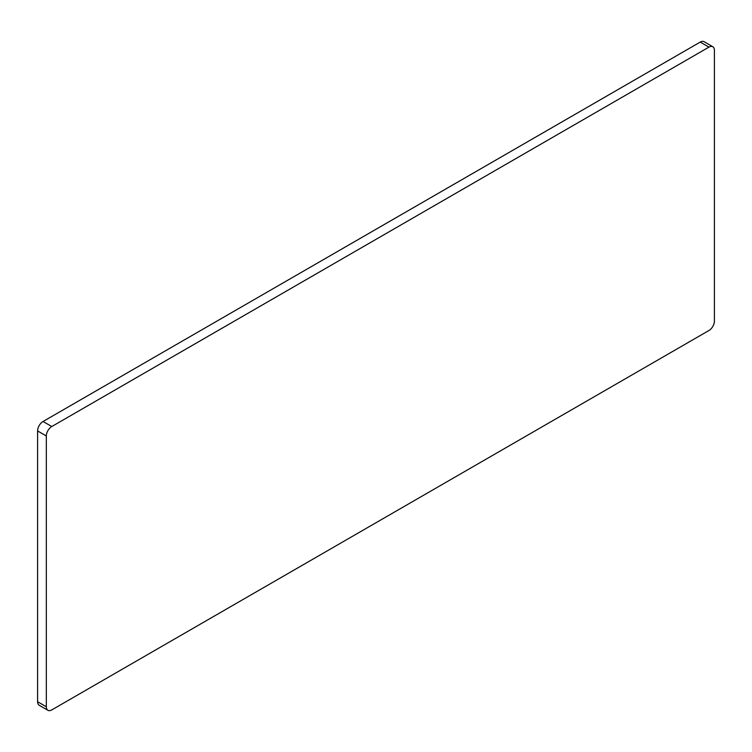 <?xml version="1.0" encoding="UTF-8"?>
<svg xmlns="http://www.w3.org/2000/svg" width="752" height="752" viewBox="0 0 752 752"><rect width="100%" height="100%" fill="white"/><g stroke="black" fill="none" stroke-linecap="round" stroke-linejoin="round"><path stroke-width="1.13" d="M47.921 710.302L39.198 705.263A7.708 4.456 -60 0 1 37.6 701.729L37.6 430.943A7.708 4.456 -60 0 1 43.052 421.496L700.225 42.084A7.708 4.456 -60 0 1 704.079 41.698L712.802 46.737A7.708 4.456 -60 0 1 714.4 50.271L714.4 321.057A7.708 4.456 -60 0 1 708.948 330.504L51.775 709.916A7.708 4.456 -60 0 1 47.921 710.302A7.708 4.456 -60 0 1 46.323 706.767L46.323 435.981A7.708 4.456 -60 0 1 51.775 426.534L708.948 47.122A7.708 4.456 -60 0 1 712.802 46.737M700.225 42.084L708.948 47.122M46.323 706.767L37.6 701.729M37.6 430.943L46.323 435.981M51.775 426.534L43.052 421.496"/></g></svg>
